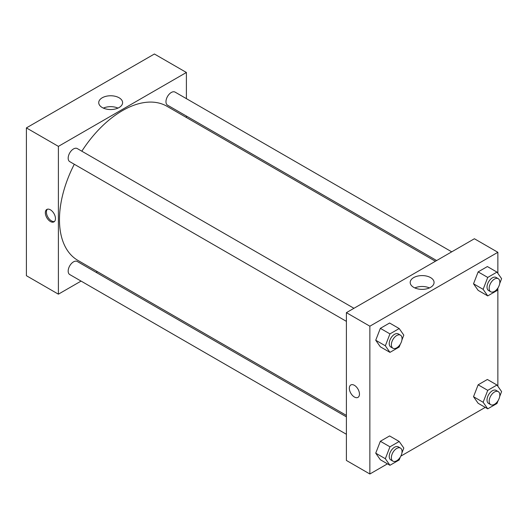 <?xml version="1.0" encoding="UTF-8"?>
<svg xmlns="http://www.w3.org/2000/svg" width="528" height="528" viewBox="0 0 528 528"><rect width="100%" height="100%" fill="white"/><g stroke="black" fill="none" stroke-linecap="round" stroke-linejoin="round"><path stroke-width="0.79" d="M26.4 127.901L26.4 275.702L26.4 127.901L154.4 54.001L26.4 127.901L58.397 146.375L186.397 72.475L186.397 98.644M353.945 308.293L77.273 148.566A7.544 4.356 120 0 0 69.736 152.915A7.544 4.356 120 0 0 69.736 161.627L346.401 321.361M346.401 416.863L77.273 261.485A7.544 4.356 120 0 0 69.736 265.841A7.544 4.356 120 0 0 69.736 274.547L346.401 434.28M81.068 281.094L58.397 294.175L58.397 146.375M96.149 272.382L97.396 271.663M186.397 116.068L186.397 117.506M451.737 251.836L175.065 92.103A7.544 4.356 120 0 0 167.528 96.459A7.544 4.356 120 0 0 167.528 105.164L436.649 260.548M74.29 164.254A89.001 51.388 120 0 0 59.466 219.661A89.001 51.388 120 0 0 77.9 260.403L346.401 415.417M435.402 261.268L166.901 106.247A89.001 51.388 120 0 0 81.833 151.193M58.397 294.175L26.4 275.702M119.104 97.779A11.933 6.89 180 0 1 122.602 102.65A11.933 6.89 180 0 1 110.669 109.54A11.933 6.89 180 0 1 98.729 102.65A11.933 6.89 180 0 1 106.102 96.287A11.933 6.89 180 0 1 119.104 97.779M186.397 72.475L154.4 54.001M50.398 221.509A7.168 4.138 60 0 1 45.718 215.193A7.168 4.138 60 0 1 46.82 209.451A7.168 4.138 60 0 1 53.981 213.589A7.168 4.138 60 0 1 53.981 221.866A7.168 4.138 60 0 1 50.398 221.509M117.968 108.101A11.933 6.89 0 0 0 103.363 108.101M47.395 209.213A7.168 4.138 -120 0 0 46.952 215.068A7.168 4.138 -120 0 0 51.473 220.889A7.168 4.138 -120 0 0 54.483 221.483M387.453 463.848L369.864 473.999L346.401 460.449L346.401 312.649L474.401 238.748L497.864 252.298L497.864 273.359M400.838 456.119L485.245 407.385M375.731 340.25L380.351 346.823L375.731 340.25L380.351 328.35L375.731 340.25L385.334 345.794L389.954 333.887L399.188 328.555L403.808 335.128L401.914 340.019M389.591 323.017L380.351 328.35L389.591 323.017L399.188 328.555M473.524 283.793L478.144 290.36L473.524 283.793L478.144 271.887L473.524 283.793L483.127 289.337L487.747 277.431L496.98 272.098L501.6 278.665L499.706 283.556M487.384 266.554L478.144 271.887L487.384 266.554L496.98 272.098M473.524 396.713L478.144 403.286L473.524 396.713L478.144 384.806L473.524 396.713L483.127 402.257L487.747 390.35L496.98 385.018L501.6 391.591L499.706 396.475M487.384 379.474L478.144 384.806L487.384 379.474L496.98 385.018M369.864 473.999L369.864 326.198L497.864 252.298M497.864 288.288L497.864 386.278M375.731 453.176L380.351 459.743L375.731 453.176L380.351 441.269L375.731 453.176L385.334 458.713L389.954 446.813L399.188 441.481L403.808 448.048L401.914 452.938M389.591 435.937L380.351 441.269L389.591 435.937L399.188 441.481M413.695 287.344A11.933 6.89 180 0 1 410.197 282.473A11.933 6.89 180 0 1 422.136 275.583A11.933 6.89 180 0 1 434.069 282.473A11.933 6.89 180 0 1 426.703 288.842A11.933 6.89 180 0 1 413.695 287.344M369.864 326.198L346.401 312.649M359.462 394.093A7.168 4.138 60 0 1 357.984 397.373A7.168 4.138 60 0 1 350.816 393.235A7.168 4.138 60 0 1 350.816 384.965A7.168 4.138 60 0 1 356.341 386.885A7.168 4.138 60 0 1 359.462 394.093M429.436 287.925A11.933 6.89 0 0 0 414.83 287.925M350.816 384.965A7.168 4.138 -120 0 0 350.816 393.235A7.168 4.138 -120 0 0 357.984 397.373M400.303 344.157L399.188 347.035L389.954 352.367L385.334 345.794M400.475 335.161L398.343 333.927A7.544 4.356 120 0 0 392.528 335.947A7.544 4.356 120 0 0 389.235 343.543A7.544 4.356 120 0 0 390.799 346.995L392.931 348.223A7.544 4.356 120 0 0 400.475 343.873A7.544 4.356 120 0 0 400.475 335.161A7.544 4.356 120 0 0 394.66 337.181A7.544 4.356 120 0 0 391.373 344.771A7.544 4.356 120 0 0 392.931 348.223M389.954 352.367L380.351 346.823M389.954 333.887L380.351 328.35M498.095 287.694L496.98 290.572L487.747 295.904L483.127 289.337M498.267 278.698L496.135 277.471A7.544 4.356 120 0 0 490.321 279.49A7.544 4.356 120 0 0 487.027 287.08A7.544 4.356 120 0 0 488.591 290.532L490.723 291.766A7.544 4.356 120 0 0 498.267 287.41A7.544 4.356 120 0 0 498.267 278.698A7.544 4.356 120 0 0 492.452 280.724A7.544 4.356 120 0 0 489.166 288.314A7.544 4.356 120 0 0 490.723 291.766M487.747 295.904L478.144 290.36M487.747 277.431L478.144 271.887M400.303 457.076L399.188 459.954L389.954 465.287L385.334 458.713M400.475 448.081L398.343 446.853A7.544 4.356 120 0 0 392.528 448.873A7.544 4.356 120 0 0 389.235 456.463A7.544 4.356 120 0 0 390.799 459.914L392.931 461.149A7.544 4.356 120 0 0 400.475 456.793A7.544 4.356 120 0 0 400.475 448.081A7.544 4.356 120 0 0 394.66 450.1A7.544 4.356 120 0 0 391.373 457.69A7.544 4.356 120 0 0 392.931 461.149M389.954 465.287L380.351 459.743M389.954 446.813L380.351 441.269M498.095 400.62L496.98 403.491L487.747 408.824L483.127 402.257M498.267 391.624L496.135 390.39A7.544 4.356 120 0 0 490.321 392.41A7.544 4.356 120 0 0 487.027 400A7.544 4.356 120 0 0 488.591 403.451L490.723 404.686A7.544 4.356 120 0 0 498.267 400.33A7.544 4.356 120 0 0 498.267 391.624A7.544 4.356 120 0 0 492.452 393.644A7.544 4.356 120 0 0 489.166 401.234A7.544 4.356 120 0 0 490.723 404.686M487.747 408.824L478.144 403.286M487.747 390.35L478.144 384.806"/></g></svg>
